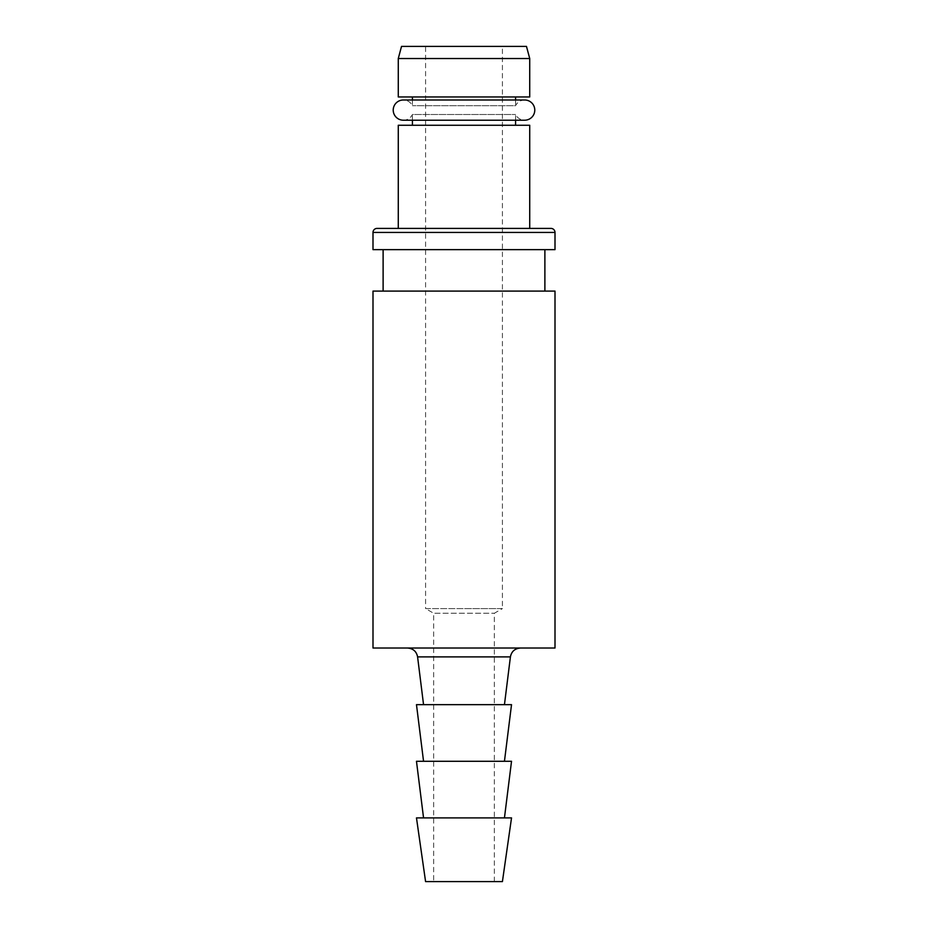 <?xml version="1.0" encoding="UTF-8"?>
<svg xmlns="http://www.w3.org/2000/svg" width="928" height="928" viewBox="0 0 928 928"><rect width="100%" height="100%" fill="white"/><g stroke="black" fill="none" stroke-linecap="round" stroke-linejoin="round"><path stroke-width="0.7" stroke-dasharray="4.64 3.48" d="M383.113 291.09L544.887 291.09L383.113 291.09M555.002 291.09L372.998 291.09M515.574 120.211L515.574 114.504A10.115 10.115 0 0 0 524.668 120.211L403.332 120.211A10.115 10.115 0 0 0 412.426 114.504L515.574 114.504L412.426 114.504L412.426 120.211M412.426 125.268L515.574 125.268L412.426 125.268M383.113 249.644L544.887 249.644L383.113 249.644M555.002 648.022L372.998 648.022M464 648.022L520.446 648.022L464 648.022M425.581 46.4L502.419 46.4L425.581 46.4L425.581 608.594L464 608.594L425.581 608.594L433.666 613.257L494.334 613.257L433.666 613.257L433.666 881.6L494.334 881.6L433.666 881.6M526.478 46.4L401.522 46.4M412.426 96.953L515.574 96.953L412.426 96.953M529.726 96.953L398.274 96.953M529.726 125.268L398.274 125.268M398.274 228.404L529.726 228.404L398.274 228.404M550.954 228.404L377.046 228.404M555.002 249.644L372.998 249.644M511.525 704.654L416.475 704.654M494.334 881.6L494.334 613.257L502.419 608.594L464 608.594L502.419 608.594L502.419 46.4M502.419 881.6L425.581 881.6M511.525 817.893L416.475 817.893M511.525 761.273L416.475 761.273M412.426 99.992L412.426 105.699A10.115 10.115 0 0 0 403.332 99.992L524.668 99.992A10.115 10.115 0 0 0 515.574 105.699L412.426 105.699L515.574 105.699L515.574 99.992M529.726 58.534L398.274 58.534M510.412 656.885L417.588 656.885M555.002 232.452L372.998 232.452"/><path stroke-width="1.39" d="M372.998 291.09L555.002 291.09L555.002 648.022L372.998 648.022L372.998 291.09M412.426 125.268L412.426 120.211M515.574 125.268L515.574 120.211M544.887 291.09L544.887 249.644M383.113 291.09L383.113 249.644M372.998 232.452A4.048 4.048 0 0 1 377.046 228.404L550.954 228.404A4.048 4.048 0 0 1 555.002 232.452L555.002 249.644L372.998 249.644L372.998 232.452L555.002 232.452M401.522 46.4L526.478 46.4L529.726 58.534L398.274 58.534L401.522 46.4M398.274 58.534L398.274 96.953L529.726 96.953L529.726 58.534M398.274 228.404L398.274 125.268L529.726 125.268L529.726 228.404M464 881.6L502.419 881.6L511.525 817.893L416.475 817.893L425.581 881.6L464 881.6M423.551 817.893L416.475 761.273L511.525 761.273L504.449 817.893M423.551 761.273L416.475 704.654L511.525 704.654L504.449 761.273M515.574 99.992L515.574 96.953M412.426 99.992L412.426 96.953M403.332 99.992A10.115 10.115 0 0 0 393.217 110.107A10.115 10.115 0 0 0 403.332 120.211L524.668 120.211A10.115 10.115 0 0 0 534.783 110.107A10.115 10.115 0 0 0 524.668 99.992L403.332 99.992M423.551 704.654L417.588 656.885L510.412 656.885C511.49 651.468 514.831 648.51 520.446 648.022M504.449 704.654L510.412 656.885M417.588 656.885C416.51 651.468 413.169 648.51 407.554 648.022"/></g></svg>
